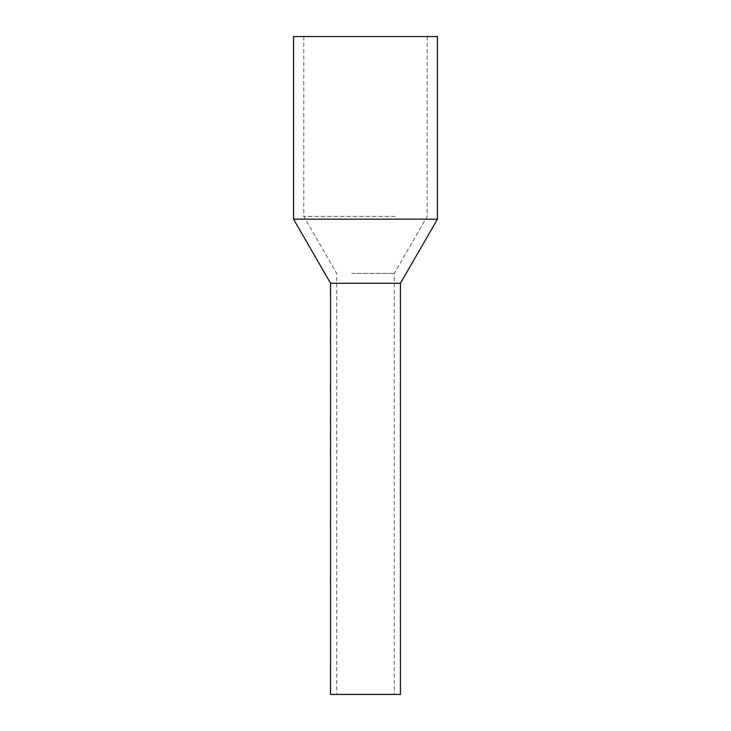 <?xml version="1.0" encoding="UTF-8"?>
<svg xmlns="http://www.w3.org/2000/svg" width="731" height="731" viewBox="0 0 731 731"><rect width="100%" height="100%" fill="white"/><g stroke="black" fill="none" stroke-linecap="round" stroke-linejoin="round"><path stroke-width="0.55" stroke-dasharray="3.65 2.74" d="M330.549 694.45L400.451 694.45M382.258 283.262L330.549 283.262L382.258 283.262M379.298 694.45L336.717 694.45L379.298 694.45M379.298 283.262L336.717 283.262L379.298 283.262M437.458 219.163L293.542 219.163M293.542 36.55L437.458 36.55M395.069 216.413L303.822 216.413L395.069 216.413M395.069 36.55L303.822 36.55L395.069 36.55M351.702 273.385L394.283 273.385L351.702 273.385M427.178 36.55L427.178 216.413L394.283 273.385L394.283 694.45M303.822 36.55L303.822 216.413L336.717 273.385L336.717 694.45"/><path stroke-width="1.1" d="M400.451 694.45L330.549 694.45L330.549 283.262L348.742 283.262L330.549 283.262L293.542 219.163L437.458 219.163L400.451 283.262L348.742 283.262L400.451 283.262L400.451 694.45M437.458 219.163L437.458 36.55L293.542 36.55L293.542 219.163"/></g></svg>
